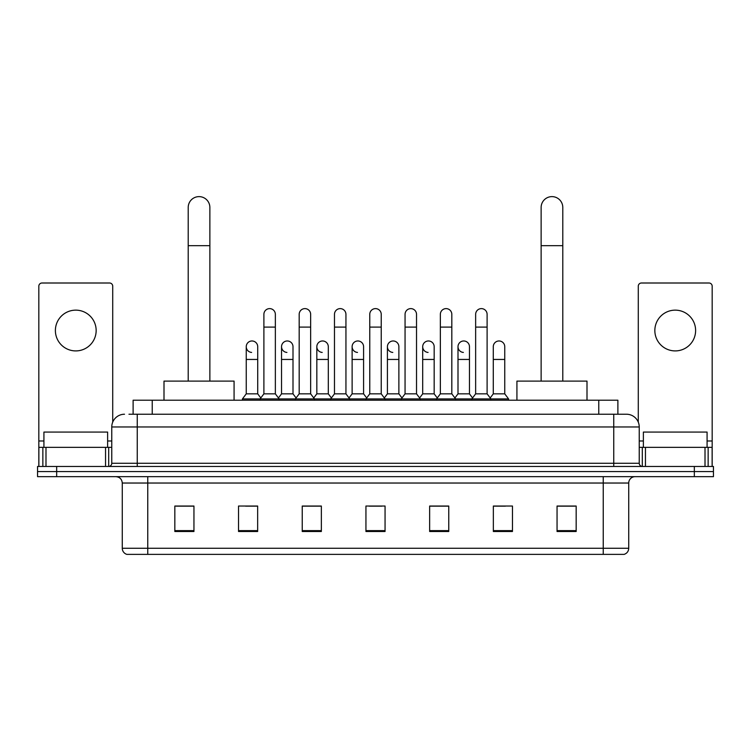 <?xml version="1.0" encoding="UTF-8"?>
<svg xmlns="http://www.w3.org/2000/svg" width="751" height="751" viewBox="0 0 751 751"><rect width="100%" height="100%" fill="white"/><g stroke="black" fill="none" stroke-linecap="round" stroke-linejoin="round"><path stroke-width="1.13" d="M133.115 414.233L133.115 400.217L617.885 400.217L617.885 414.233M129.256 414.233L626.494 414.233A12.739 12.739 0 0 1 639.232 426.972L639.232 463.283C639.401 465.198 640.472 466.258 642.424 466.465M128.965 414.233L137.245 414.233L137.245 426.972L111.768 426.972L111.768 463.283A3.182 3.182 0 0 1 108.576 466.465M124.506 414.233A12.739 12.739 0 0 0 111.768 426.972M56.663 466.465L37.55 466.465L37.55 471.562L56.663 471.562L37.55 471.562L37.55 476.66L56.663 476.66L56.663 471.562L694.337 471.562L56.663 471.562L56.663 466.465L694.337 466.465L694.337 471.562L713.45 471.562L694.337 471.562L694.337 476.66L56.663 476.66M694.337 476.66L713.45 476.66L713.45 466.465L694.337 466.465M639.232 426.972L613.755 426.972L613.755 414.233L626.494 414.233M628.728 548.268C628.549 551.318 627.019 553.356 624.137 554.379L603.241 554.379L603.241 548.268L628.728 548.268L628.728 483.034A6.374 6.374 0 0 1 635.093 476.66M603.241 554.379L126.863 554.379A6.374 6.374 0 0 1 122.272 548.268L122.272 483.034C121.897 479.166 119.775 477.045 115.907 476.66M576.167 531.511L576.167 506.033L557.054 506.033L557.054 531.511L576.167 531.511M512.464 531.511L512.464 506.033L493.351 506.033L493.351 531.511L512.464 531.511M448.76 531.511L448.76 506.033L429.647 506.033L429.647 531.511L448.76 531.511M193.946 531.511L193.946 506.033L174.833 506.033L174.833 531.511L193.946 531.511M257.649 531.511L257.649 506.033L238.536 506.033L238.536 531.511L257.649 531.511M321.353 531.511L321.353 506.033L302.24 506.033L302.24 531.511L321.353 531.511M385.056 531.511L385.056 506.033L365.944 506.033L365.944 531.511L385.056 531.511M493.351 506.155L505.395 506.155M557.054 506.155L574.89 506.155M316.19 506.155L311.29 506.155M245.605 506.155L257.649 506.155M176.109 506.155L193.946 506.155M439.71 506.155L434.81 506.155M369.126 506.155L381.874 506.155M321.353 506.155L302.24 506.155M448.76 506.155L429.647 506.155M107.628 447.361L107.628 432.069L43.924 432.069L43.924 447.361M75.776 310.144A20.39 20.39 0 0 0 55.386 330.524A20.39 20.39 0 0 0 75.776 350.914A20.39 20.39 0 0 0 96.156 330.524A20.39 20.39 0 0 0 75.776 310.144M105.553 466.465L105.553 447.361L45.989 447.361L45.989 466.465M112.725 422.128L112.725 286.187A3.182 3.182 0 0 0 109.533 283.005L42.009 283.005A3.182 3.182 0 0 0 38.827 286.187L38.827 447.361L45.989 447.361M105.553 447.361L111.768 447.361M38.827 466.465L38.827 447.361M188.21 381.104L188.21 207.445A10.833 10.833 0 0 1 199.043 196.621A10.833 10.833 0 0 1 209.867 207.445A10.833 10.833 0 0 0 199.043 196.621M209.867 381.104L209.867 207.445M234.077 400.217L234.077 381.104L164 381.104L164 400.217M541.133 381.104L541.133 207.445A10.833 10.833 0 0 1 551.957 196.621A10.833 10.833 0 0 1 562.79 207.445A10.833 10.833 0 0 0 551.957 196.621M562.79 381.104L562.79 207.445M587 400.217L587 381.104L516.923 381.104L516.923 400.217M263.892 327.089L275.354 327.089L275.354 393.843L263.892 393.843L263.892 314.34A5.736 5.736 0 0 1 269.985 308.623A5.736 5.736 0 0 1 275.354 314.34A5.736 5.736 0 0 0 269.985 308.623M263.892 393.843L260.071 398.941L260.071 400.217M275.354 393.843L279.175 398.941L242.423 398.941L242.423 400.217M299.18 393.843L299.18 327.089L310.651 327.089L310.651 393.843L299.18 393.843L295.359 398.941L279.175 398.941L279.175 400.217M299.18 327.089L299.18 314.34A5.736 5.736 0 0 1 305.272 308.623A5.736 5.736 0 0 1 310.651 314.34A5.736 5.736 0 0 0 305.272 308.623M310.651 393.843L314.472 398.941L295.359 398.941L295.359 400.217M334.477 393.843L334.477 327.089L345.939 327.089L345.939 393.843L334.477 393.843L330.656 398.941L314.472 398.941L314.472 400.217M334.477 327.089L334.477 314.34A5.736 5.736 0 0 1 340.569 308.623A5.736 5.736 0 0 1 345.939 314.34A5.736 5.736 0 0 0 340.569 308.623M345.939 393.843L349.759 398.941L330.656 398.941L330.656 400.217M369.764 393.843L369.764 327.089L381.236 327.089L381.236 393.843L369.764 393.843L365.944 398.941L349.759 398.941L349.759 400.217M369.764 327.089L369.764 314.34A5.736 5.736 0 0 1 375.857 308.623A5.736 5.736 0 0 1 381.236 314.34A5.736 5.736 0 0 0 375.857 308.623M381.236 393.843L385.056 398.941L365.944 398.941L365.944 400.217M405.061 393.843L405.061 327.089L416.523 327.089L416.523 393.843L405.061 393.843L401.241 398.941L385.056 398.941L385.056 400.217M405.061 327.089L405.061 314.34A5.736 5.736 0 0 1 411.154 308.623A5.736 5.736 0 0 1 416.523 314.34A5.736 5.736 0 0 0 411.154 308.623M416.523 393.843L420.344 398.941L401.241 398.941L401.241 400.217M440.349 393.843L440.349 327.089L451.82 327.089L451.82 393.843L440.349 393.843L436.528 398.941L420.344 398.941L420.344 400.217M440.349 327.089L440.349 314.34A5.736 5.736 0 0 1 446.441 308.623A5.736 5.736 0 0 1 451.82 314.34A5.736 5.736 0 0 0 446.441 308.623M451.82 393.843L455.641 398.941L436.528 398.941L436.528 400.217M475.646 393.843L475.646 327.089L487.108 327.089L487.108 393.843L475.646 393.843L471.825 398.941L455.641 398.941L455.641 400.217M475.646 327.089L475.646 314.34A5.736 5.736 0 0 1 481.738 308.623A5.736 5.736 0 0 1 487.108 314.34A5.736 5.736 0 0 0 481.738 308.623M487.108 393.843L490.929 398.941L471.825 398.941L471.825 400.217M504.756 393.843L504.756 359.447L493.285 359.447L493.285 393.843L504.756 393.843L508.577 398.941L490.929 398.941L490.929 400.217M251.613 352.426A5.736 5.736 0 0 1 246.244 346.709A5.736 5.736 0 0 1 252.336 340.982A5.736 5.736 0 0 1 257.715 346.709L257.715 359.447L246.244 359.447L246.244 346.709M257.715 359.447L257.715 393.843L246.244 393.843L246.244 359.447M246.244 393.843L242.423 398.941M257.715 393.843L260.804 397.964M286.91 352.426A5.736 5.736 0 0 1 281.541 346.709A5.736 5.736 0 0 1 287.633 340.982A5.736 5.736 0 0 1 293.003 346.709L293.003 359.447L281.541 359.447L281.541 346.709M293.003 359.447L293.003 393.843L281.541 393.843L281.541 359.447M281.541 393.843L278.443 397.964M293.003 393.843L296.091 397.964M322.198 352.426A5.736 5.736 0 0 1 316.828 346.709A5.736 5.736 0 0 1 322.921 340.982A5.736 5.736 0 0 1 328.3 346.709L328.3 359.447L316.828 359.447L316.828 346.709M328.3 359.447L328.3 393.843L316.828 393.843L316.828 359.447M316.828 393.843L313.74 397.964M328.3 393.843L331.388 397.964M357.495 352.426A5.736 5.736 0 0 1 352.125 346.709A5.736 5.736 0 0 1 358.218 340.982A5.736 5.736 0 0 1 363.587 346.709L363.587 359.447L352.125 359.447L352.125 346.709M363.587 359.447L363.587 393.843L352.125 393.843L352.125 359.447M352.125 393.843L349.027 397.964M363.587 393.843L366.676 397.964M392.782 352.426A5.736 5.736 0 0 1 387.413 346.709A5.736 5.736 0 0 1 393.505 340.982A5.736 5.736 0 0 1 398.875 346.709L398.875 359.447L387.413 359.447L387.413 346.709M398.875 359.447L398.875 393.843L387.413 393.843L387.413 359.447M387.413 393.843L384.324 397.964M398.875 393.843L401.973 397.964M428.079 352.426A5.736 5.736 0 0 1 422.7 346.709A5.736 5.736 0 0 1 428.802 340.982A5.736 5.736 0 0 1 434.172 346.709L434.172 359.447L422.7 359.447L422.7 346.709M434.172 359.447L434.172 393.843L422.7 393.843L422.7 359.447M422.7 393.843L419.612 397.964M434.172 393.843L437.26 397.964M463.367 352.426A5.736 5.736 0 0 1 457.997 346.709A5.736 5.736 0 0 1 464.09 340.982A5.736 5.736 0 0 1 469.459 346.709L469.459 359.447L457.997 359.447L457.997 346.709M469.459 359.447L469.459 393.843L457.997 393.843L457.997 359.447M457.997 393.843L454.909 397.964M469.459 393.843L472.557 397.964M493.285 359.447L493.285 346.709A5.736 5.736 0 0 1 499.387 340.982A5.736 5.736 0 0 1 504.756 346.709L504.756 359.447M493.285 393.843L490.196 397.964M508.577 398.941L508.577 400.217M675.224 310.144A20.39 20.39 0 0 0 654.844 330.524A20.39 20.39 0 0 0 675.224 350.914A20.39 20.39 0 0 0 695.614 330.524A20.39 20.39 0 0 0 675.224 310.144M705.011 466.465L705.011 447.361L645.447 447.361L645.447 466.465M712.173 466.465L712.173 447.361L712.173 466.465M705.011 447.361L712.173 447.361L712.173 286.187A3.182 3.182 0 0 0 708.991 283.005L641.467 283.005A3.182 3.182 0 0 0 638.275 286.187L638.275 422.128M639.232 447.361L645.447 447.361M707.076 447.361L707.076 432.069L643.372 432.069L643.372 447.361M152.228 414.233L152.228 400.217M598.772 414.233L598.772 400.217M137.245 466.465L137.245 463.283L639.232 463.283M111.768 463.283L137.245 463.283L137.245 426.972L613.755 426.972L613.755 466.465M603.241 476.66L603.241 483.034L122.272 483.034M628.728 483.034L603.241 483.034L603.241 548.268L147.759 548.268L147.759 554.379M122.272 548.268L147.759 548.268L147.759 476.66M385.056 530.628L365.944 530.628M321.353 530.628L302.24 530.628M257.649 530.628L238.536 530.628M193.946 530.628L174.833 530.628M448.76 530.628L429.647 530.628M512.464 530.628L493.351 530.628M576.167 530.628L557.054 530.628M111.768 440.987L107.628 440.987M43.924 440.987L38.827 440.987M108.688 447.361L108.688 466.465M38.874 447.361L38.874 466.465M42.854 466.465L42.854 447.361M188.21 245.671L209.867 245.671M541.133 245.671L562.79 245.671M712.173 440.987L707.076 440.987M643.372 440.987L639.232 440.987M712.126 466.465L712.126 447.361M708.146 447.361L708.146 466.465M642.312 466.465L642.312 447.361M275.354 327.089L275.354 314.34M310.651 327.089L310.651 314.34M345.939 327.089L345.939 314.34M381.236 327.089L381.236 314.34M416.523 327.089L416.523 314.34M451.82 327.089L451.82 314.34M487.108 327.089L487.108 314.34"/></g></svg>
